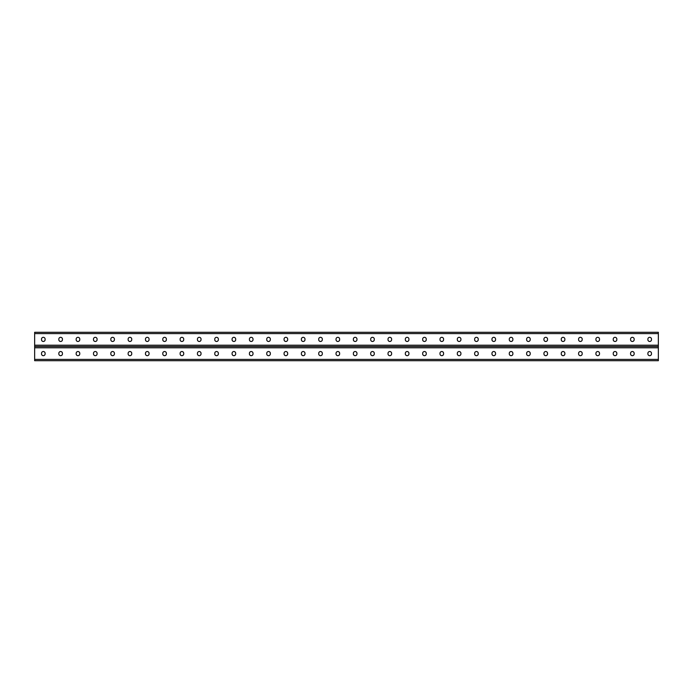 <?xml version="1.0" encoding="UTF-8"?>
<svg xmlns="http://www.w3.org/2000/svg" width="693" height="693" viewBox="0 0 693 693"><rect width="100%" height="100%" fill="white"/><g stroke="black" fill="none" stroke-linecap="round" stroke-linejoin="round"><path stroke-width="1.04" d="M34.65 359.407L34.65 346.5L658.35 346.5L658.35 360.706L34.65 360.706L34.65 359.407L658.35 359.407M356.964 353.326A1.802 1.802 0 0 0 355.162 351.524A1.802 1.802 0 0 0 353.361 353.326A1.802 1.802 0 0 1 355.162 351.524A1.802 1.802 0 0 1 356.964 353.326L356.964 353.88A1.802 1.802 0 0 1 355.162 355.682A1.802 1.802 0 0 1 353.361 353.88A1.802 1.802 0 0 0 355.162 355.682A1.802 1.802 0 0 0 356.964 353.88M374.289 353.326A1.802 1.802 0 0 0 372.488 351.524A1.802 1.802 0 0 0 370.686 353.326A1.802 1.802 0 0 1 372.488 351.524A1.802 1.802 0 0 1 374.289 353.326L374.289 353.88A1.802 1.802 0 0 1 372.488 355.682A1.802 1.802 0 0 1 370.686 353.88A1.802 1.802 0 0 0 372.488 355.682A1.802 1.802 0 0 0 374.289 353.88M391.614 353.326A1.802 1.802 0 0 0 389.812 351.524A1.802 1.802 0 0 0 388.011 353.326A1.802 1.802 0 0 1 389.812 351.524A1.802 1.802 0 0 1 391.614 353.326L391.614 353.88A1.802 1.802 0 0 1 389.812 355.682A1.802 1.802 0 0 1 388.011 353.88A1.802 1.802 0 0 0 389.812 355.682A1.802 1.802 0 0 0 391.614 353.88M408.939 353.326A1.802 1.802 0 0 0 407.137 351.524A1.802 1.802 0 0 0 405.336 353.326A1.802 1.802 0 0 1 407.137 351.524A1.802 1.802 0 0 1 408.939 353.326L408.939 353.88A1.802 1.802 0 0 1 407.137 355.682A1.802 1.802 0 0 1 405.336 353.88A1.802 1.802 0 0 0 407.137 355.682A1.802 1.802 0 0 0 408.939 353.88M426.264 353.326A1.802 1.802 0 0 0 424.462 351.524A1.802 1.802 0 0 0 422.661 353.326A1.802 1.802 0 0 1 424.462 351.524A1.802 1.802 0 0 1 426.264 353.326L426.264 353.88A1.802 1.802 0 0 1 424.462 355.682A1.802 1.802 0 0 1 422.661 353.88A1.802 1.802 0 0 0 424.462 355.682A1.802 1.802 0 0 0 426.264 353.88M443.589 353.326A1.802 1.802 0 0 0 441.787 351.524A1.802 1.802 0 0 0 439.986 353.326A1.802 1.802 0 0 1 441.787 351.524A1.802 1.802 0 0 1 443.589 353.326L443.589 353.88A1.802 1.802 0 0 1 441.787 355.682A1.802 1.802 0 0 1 439.986 353.88A1.802 1.802 0 0 0 441.787 355.682A1.802 1.802 0 0 0 443.589 353.88M460.914 353.326A1.802 1.802 0 0 0 459.112 351.524A1.802 1.802 0 0 0 457.311 353.326A1.802 1.802 0 0 1 459.112 351.524A1.802 1.802 0 0 1 460.914 353.326L460.914 353.88A1.802 1.802 0 0 1 459.112 355.682A1.802 1.802 0 0 1 457.311 353.88A1.802 1.802 0 0 0 459.112 355.682A1.802 1.802 0 0 0 460.914 353.88M478.239 353.326A1.802 1.802 0 0 0 476.438 351.524A1.802 1.802 0 0 0 474.636 353.326A1.802 1.802 0 0 1 476.438 351.524A1.802 1.802 0 0 1 478.239 353.326L478.239 353.88A1.802 1.802 0 0 1 476.438 355.682A1.802 1.802 0 0 1 474.636 353.88A1.802 1.802 0 0 0 476.438 355.682A1.802 1.802 0 0 0 478.239 353.88M495.564 353.326A1.802 1.802 0 0 0 493.762 351.524A1.802 1.802 0 0 0 491.961 353.326A1.802 1.802 0 0 1 493.762 351.524A1.802 1.802 0 0 1 495.564 353.326L495.564 353.88A1.802 1.802 0 0 1 493.762 355.682A1.802 1.802 0 0 1 491.961 353.88A1.802 1.802 0 0 0 493.762 355.682A1.802 1.802 0 0 0 495.564 353.88M512.889 353.326A1.802 1.802 0 0 0 511.087 351.524A1.802 1.802 0 0 0 509.286 353.326A1.802 1.802 0 0 1 511.087 351.524A1.802 1.802 0 0 1 512.889 353.326L512.889 353.88A1.802 1.802 0 0 1 511.087 355.682A1.802 1.802 0 0 1 509.286 353.88A1.802 1.802 0 0 0 511.087 355.682A1.802 1.802 0 0 0 512.889 353.88M530.214 353.326A1.802 1.802 0 0 0 528.413 351.524A1.802 1.802 0 0 0 526.611 353.326A1.802 1.802 0 0 1 528.413 351.524A1.802 1.802 0 0 1 530.214 353.326L530.214 353.88A1.802 1.802 0 0 1 528.413 355.682A1.802 1.802 0 0 1 526.611 353.88A1.802 1.802 0 0 0 528.413 355.682A1.802 1.802 0 0 0 530.214 353.88M547.539 353.326A1.802 1.802 0 0 0 545.737 351.524A1.802 1.802 0 0 0 543.936 353.326A1.802 1.802 0 0 1 545.737 351.524A1.802 1.802 0 0 1 547.539 353.326L547.539 353.88A1.802 1.802 0 0 1 545.737 355.682A1.802 1.802 0 0 1 543.936 353.88A1.802 1.802 0 0 0 545.737 355.682A1.802 1.802 0 0 0 547.539 353.88M564.864 353.326A1.802 1.802 0 0 0 563.062 351.524A1.802 1.802 0 0 0 561.261 353.326A1.802 1.802 0 0 1 563.062 351.524A1.802 1.802 0 0 1 564.864 353.326L564.864 353.88A1.802 1.802 0 0 1 563.062 355.682A1.802 1.802 0 0 1 561.261 353.88A1.802 1.802 0 0 0 563.062 355.682A1.802 1.802 0 0 0 564.864 353.88M582.189 353.326A1.802 1.802 0 0 0 580.387 351.524A1.802 1.802 0 0 0 578.586 353.326A1.802 1.802 0 0 1 580.387 351.524A1.802 1.802 0 0 1 582.189 353.326L582.189 353.88A1.802 1.802 0 0 1 580.387 355.682A1.802 1.802 0 0 1 578.586 353.88A1.802 1.802 0 0 0 580.387 355.682A1.802 1.802 0 0 0 582.189 353.88M599.514 353.326A1.802 1.802 0 0 0 597.712 351.524A1.802 1.802 0 0 0 595.911 353.326A1.802 1.802 0 0 1 597.712 351.524A1.802 1.802 0 0 1 599.514 353.326L599.514 353.88A1.802 1.802 0 0 1 597.712 355.682A1.802 1.802 0 0 1 595.911 353.88A1.802 1.802 0 0 0 597.712 355.682A1.802 1.802 0 0 0 599.514 353.88M634.164 353.326A1.802 1.802 0 0 0 632.362 351.524A1.802 1.802 0 0 0 630.561 353.326A1.802 1.802 0 0 1 632.362 351.524A1.802 1.802 0 0 1 634.164 353.326L634.164 353.88A1.802 1.802 0 0 1 632.362 355.682A1.802 1.802 0 0 1 630.561 353.88A1.802 1.802 0 0 0 632.362 355.682A1.802 1.802 0 0 0 634.164 353.88M651.489 353.326A1.802 1.802 0 0 0 649.688 351.524A1.802 1.802 0 0 0 647.886 353.326A1.802 1.802 0 0 1 649.688 351.524A1.802 1.802 0 0 1 651.489 353.326L651.489 353.88A1.802 1.802 0 0 1 649.688 355.682A1.802 1.802 0 0 1 647.886 353.88A1.802 1.802 0 0 0 649.688 355.682A1.802 1.802 0 0 0 651.489 353.88M336.036 353.326A1.802 1.802 0 0 1 337.837 351.524A1.802 1.802 0 0 1 339.639 353.326A1.802 1.802 0 0 0 337.837 351.524A1.802 1.802 0 0 0 336.036 353.326L336.036 353.88A1.802 1.802 0 0 0 337.837 355.682A1.802 1.802 0 0 0 339.639 353.88A1.802 1.802 0 0 1 337.837 355.682A1.802 1.802 0 0 1 336.036 353.88M318.711 353.326A1.802 1.802 0 0 1 320.512 351.524A1.802 1.802 0 0 1 322.314 353.326A1.802 1.802 0 0 0 320.512 351.524A1.802 1.802 0 0 0 318.711 353.326L318.711 353.88A1.802 1.802 0 0 0 320.512 355.682A1.802 1.802 0 0 0 322.314 353.88A1.802 1.802 0 0 1 320.512 355.682A1.802 1.802 0 0 1 318.711 353.88M301.386 353.326A1.802 1.802 0 0 1 303.188 351.524A1.802 1.802 0 0 1 304.989 353.326A1.802 1.802 0 0 0 303.188 351.524A1.802 1.802 0 0 0 301.386 353.326L301.386 353.88A1.802 1.802 0 0 0 303.188 355.682A1.802 1.802 0 0 0 304.989 353.88A1.802 1.802 0 0 1 303.188 355.682A1.802 1.802 0 0 1 301.386 353.88M284.061 353.326A1.802 1.802 0 0 1 285.863 351.524A1.802 1.802 0 0 1 287.664 353.326A1.802 1.802 0 0 0 285.863 351.524A1.802 1.802 0 0 0 284.061 353.326L284.061 353.88A1.802 1.802 0 0 0 285.863 355.682A1.802 1.802 0 0 0 287.664 353.88A1.802 1.802 0 0 1 285.863 355.682A1.802 1.802 0 0 1 284.061 353.88M266.736 353.326A1.802 1.802 0 0 1 268.537 351.524A1.802 1.802 0 0 1 270.339 353.326A1.802 1.802 0 0 0 268.537 351.524A1.802 1.802 0 0 0 266.736 353.326L266.736 353.88A1.802 1.802 0 0 0 268.537 355.682A1.802 1.802 0 0 0 270.339 353.88A1.802 1.802 0 0 1 268.537 355.682A1.802 1.802 0 0 1 266.736 353.88M249.411 353.326A1.802 1.802 0 0 1 251.212 351.524A1.802 1.802 0 0 1 253.014 353.326A1.802 1.802 0 0 0 251.212 351.524A1.802 1.802 0 0 0 249.411 353.326L249.411 353.88A1.802 1.802 0 0 0 251.212 355.682A1.802 1.802 0 0 0 253.014 353.88A1.802 1.802 0 0 1 251.212 355.682A1.802 1.802 0 0 1 249.411 353.88M232.086 353.326A1.802 1.802 0 0 1 233.887 351.524A1.802 1.802 0 0 1 235.689 353.326A1.802 1.802 0 0 0 233.887 351.524A1.802 1.802 0 0 0 232.086 353.326L232.086 353.88A1.802 1.802 0 0 0 233.887 355.682A1.802 1.802 0 0 0 235.689 353.88A1.802 1.802 0 0 1 233.887 355.682A1.802 1.802 0 0 1 232.086 353.88M214.761 353.326A1.802 1.802 0 0 1 216.562 351.524A1.802 1.802 0 0 1 218.364 353.326A1.802 1.802 0 0 0 216.562 351.524A1.802 1.802 0 0 0 214.761 353.326L214.761 353.88A1.802 1.802 0 0 0 216.562 355.682A1.802 1.802 0 0 0 218.364 353.88A1.802 1.802 0 0 1 216.562 355.682A1.802 1.802 0 0 1 214.761 353.88M197.436 353.326A1.802 1.802 0 0 1 199.237 351.524A1.802 1.802 0 0 1 201.039 353.326A1.802 1.802 0 0 0 199.237 351.524A1.802 1.802 0 0 0 197.436 353.326L197.436 353.88A1.802 1.802 0 0 0 199.237 355.682A1.802 1.802 0 0 0 201.039 353.88A1.802 1.802 0 0 1 199.237 355.682A1.802 1.802 0 0 1 197.436 353.88M180.111 353.326A1.802 1.802 0 0 1 181.912 351.524A1.802 1.802 0 0 1 183.714 353.326A1.802 1.802 0 0 0 181.912 351.524A1.802 1.802 0 0 0 180.111 353.326L180.111 353.88A1.802 1.802 0 0 0 181.912 355.682A1.802 1.802 0 0 0 183.714 353.88A1.802 1.802 0 0 1 181.912 355.682A1.802 1.802 0 0 1 180.111 353.88M162.786 353.326A1.802 1.802 0 0 1 164.588 351.524A1.802 1.802 0 0 1 166.389 353.326A1.802 1.802 0 0 0 164.588 351.524A1.802 1.802 0 0 0 162.786 353.326L162.786 353.88A1.802 1.802 0 0 0 164.588 355.682A1.802 1.802 0 0 0 166.389 353.88A1.802 1.802 0 0 1 164.588 355.682A1.802 1.802 0 0 1 162.786 353.88M145.461 353.326A1.802 1.802 0 0 1 147.262 351.524A1.802 1.802 0 0 1 149.064 353.326A1.802 1.802 0 0 0 147.262 351.524A1.802 1.802 0 0 0 145.461 353.326L145.461 353.88A1.802 1.802 0 0 0 147.262 355.682A1.802 1.802 0 0 0 149.064 353.88A1.802 1.802 0 0 1 147.262 355.682A1.802 1.802 0 0 1 145.461 353.88M128.136 353.326A1.802 1.802 0 0 1 129.938 351.524A1.802 1.802 0 0 1 131.739 353.326A1.802 1.802 0 0 0 129.938 351.524A1.802 1.802 0 0 0 128.136 353.326L128.136 353.88A1.802 1.802 0 0 0 129.938 355.682A1.802 1.802 0 0 0 131.739 353.88A1.802 1.802 0 0 1 129.938 355.682A1.802 1.802 0 0 1 128.136 353.88M110.811 353.326A1.802 1.802 0 0 1 112.612 351.524A1.802 1.802 0 0 1 114.414 353.326A1.802 1.802 0 0 0 112.612 351.524A1.802 1.802 0 0 0 110.811 353.326L110.811 353.88A1.802 1.802 0 0 0 112.612 355.682A1.802 1.802 0 0 0 114.414 353.88A1.802 1.802 0 0 1 112.612 355.682A1.802 1.802 0 0 1 110.811 353.88M93.486 353.326A1.802 1.802 0 0 1 95.287 351.524A1.802 1.802 0 0 1 97.089 353.326A1.802 1.802 0 0 0 95.287 351.524A1.802 1.802 0 0 0 93.486 353.326L93.486 353.88A1.802 1.802 0 0 0 95.287 355.682A1.802 1.802 0 0 0 97.089 353.88A1.802 1.802 0 0 1 95.287 355.682A1.802 1.802 0 0 1 93.486 353.88M76.161 353.326A1.802 1.802 0 0 1 77.962 351.524A1.802 1.802 0 0 1 79.764 353.326A1.802 1.802 0 0 0 77.962 351.524A1.802 1.802 0 0 0 76.161 353.326L76.161 353.88A1.802 1.802 0 0 0 77.962 355.682A1.802 1.802 0 0 0 79.764 353.88A1.802 1.802 0 0 1 77.962 355.682A1.802 1.802 0 0 1 76.161 353.88M58.836 353.326A1.802 1.802 0 0 1 60.637 351.524A1.802 1.802 0 0 1 62.439 353.326A1.802 1.802 0 0 0 60.637 351.524A1.802 1.802 0 0 0 58.836 353.326L58.836 353.88A1.802 1.802 0 0 0 60.637 355.682A1.802 1.802 0 0 0 62.439 353.88A1.802 1.802 0 0 1 60.637 355.682A1.802 1.802 0 0 1 58.836 353.88M41.511 353.326A1.802 1.802 0 0 1 43.312 351.524A1.802 1.802 0 0 1 45.114 353.326A1.802 1.802 0 0 0 43.312 351.524A1.802 1.802 0 0 0 41.511 353.326L41.511 353.88A1.802 1.802 0 0 0 43.312 355.682A1.802 1.802 0 0 0 45.114 353.88A1.802 1.802 0 0 1 43.312 355.682A1.802 1.802 0 0 1 41.511 353.88M353.361 353.88L353.361 353.326M370.686 353.88L370.686 353.326M388.011 353.88L388.011 353.326M405.336 353.88L405.336 353.326M422.661 353.88L422.661 353.326M439.986 353.88L439.986 353.326M457.311 353.88L457.311 353.326M474.636 353.88L474.636 353.326M491.961 353.88L491.961 353.326M509.286 353.88L509.286 353.326M526.611 353.88L526.611 353.326M543.936 353.88L543.936 353.326M561.261 353.88L561.261 353.326M578.586 353.88L578.586 353.326M595.911 353.88L595.911 353.326M616.839 353.326L616.839 353.88A1.802 1.802 0 0 1 615.038 355.682A1.802 1.802 0 0 1 613.236 353.88L613.236 353.326A1.802 1.802 0 0 1 615.038 351.524A1.802 1.802 0 0 1 616.839 353.326M630.561 353.88L630.561 353.326M647.886 353.88L647.886 353.326M339.639 353.88L339.639 353.326M322.314 353.88L322.314 353.326M304.989 353.88L304.989 353.326M287.664 353.88L287.664 353.326M270.339 353.88L270.339 353.326M253.014 353.88L253.014 353.326M235.689 353.88L235.689 353.326M218.364 353.88L218.364 353.326M201.039 353.88L201.039 353.326M183.714 353.88L183.714 353.326M166.389 353.88L166.389 353.326M149.064 353.88L149.064 353.326M131.739 353.88L131.739 353.326M114.414 353.88L114.414 353.326M97.089 353.88L97.089 353.326M79.764 353.88L79.764 353.326M62.439 353.88L62.439 353.326M45.114 353.88L45.114 353.326M34.65 333.593L34.65 346.5L658.35 346.5L658.35 332.293L34.65 332.293L34.65 333.593L658.35 333.593M356.964 339.674L356.964 339.12A1.802 1.802 0 0 0 355.162 337.318A1.802 1.802 0 0 0 353.361 339.12L353.361 339.674A1.802 1.802 0 0 0 355.162 341.476A1.802 1.802 0 0 0 356.964 339.674A1.802 1.802 0 0 1 355.162 341.476A1.802 1.802 0 0 1 353.361 339.674M374.289 339.674L374.289 339.12A1.802 1.802 0 0 0 372.488 337.318A1.802 1.802 0 0 0 370.686 339.12L370.686 339.674A1.802 1.802 0 0 0 372.488 341.476A1.802 1.802 0 0 0 374.289 339.674A1.802 1.802 0 0 1 372.488 341.476A1.802 1.802 0 0 1 370.686 339.674M391.614 339.674L391.614 339.12A1.802 1.802 0 0 0 389.812 337.318A1.802 1.802 0 0 0 388.011 339.12L388.011 339.674A1.802 1.802 0 0 0 389.812 341.476A1.802 1.802 0 0 0 391.614 339.674A1.802 1.802 0 0 1 389.812 341.476A1.802 1.802 0 0 1 388.011 339.674M408.939 339.674L408.939 339.12A1.802 1.802 0 0 0 407.137 337.318A1.802 1.802 0 0 0 405.336 339.12L405.336 339.674A1.802 1.802 0 0 0 407.137 341.476A1.802 1.802 0 0 0 408.939 339.674A1.802 1.802 0 0 1 407.137 341.476A1.802 1.802 0 0 1 405.336 339.674M426.264 339.674L426.264 339.12A1.802 1.802 0 0 0 424.462 337.318A1.802 1.802 0 0 0 422.661 339.12L422.661 339.674A1.802 1.802 0 0 0 424.462 341.476A1.802 1.802 0 0 0 426.264 339.674A1.802 1.802 0 0 1 424.462 341.476A1.802 1.802 0 0 1 422.661 339.674M443.589 339.674L443.589 339.12A1.802 1.802 0 0 0 441.787 337.318A1.802 1.802 0 0 0 439.986 339.12L439.986 339.674A1.802 1.802 0 0 0 441.787 341.476A1.802 1.802 0 0 0 443.589 339.674A1.802 1.802 0 0 1 441.787 341.476A1.802 1.802 0 0 1 439.986 339.674M460.914 339.674L460.914 339.12A1.802 1.802 0 0 0 459.112 337.318A1.802 1.802 0 0 0 457.311 339.12L457.311 339.674A1.802 1.802 0 0 0 459.112 341.476A1.802 1.802 0 0 0 460.914 339.674A1.802 1.802 0 0 1 459.112 341.476A1.802 1.802 0 0 1 457.311 339.674M478.239 339.674L478.239 339.12A1.802 1.802 0 0 0 476.438 337.318A1.802 1.802 0 0 0 474.636 339.12L474.636 339.674A1.802 1.802 0 0 0 476.438 341.476A1.802 1.802 0 0 0 478.239 339.674A1.802 1.802 0 0 1 476.438 341.476A1.802 1.802 0 0 1 474.636 339.674M495.564 339.674L495.564 339.12A1.802 1.802 0 0 0 493.762 337.318A1.802 1.802 0 0 0 491.961 339.12L491.961 339.674A1.802 1.802 0 0 0 493.762 341.476A1.802 1.802 0 0 0 495.564 339.674A1.802 1.802 0 0 1 493.762 341.476A1.802 1.802 0 0 1 491.961 339.674M512.889 339.674L512.889 339.12A1.802 1.802 0 0 0 511.087 337.318A1.802 1.802 0 0 0 509.286 339.12L509.286 339.674A1.802 1.802 0 0 0 511.087 341.476A1.802 1.802 0 0 0 512.889 339.674A1.802 1.802 0 0 1 511.087 341.476A1.802 1.802 0 0 1 509.286 339.674M530.214 339.674L530.214 339.12A1.802 1.802 0 0 0 528.413 337.318A1.802 1.802 0 0 0 526.611 339.12L526.611 339.674A1.802 1.802 0 0 0 528.413 341.476A1.802 1.802 0 0 0 530.214 339.674A1.802 1.802 0 0 1 528.413 341.476A1.802 1.802 0 0 1 526.611 339.674M547.539 339.674L547.539 339.12A1.802 1.802 0 0 0 545.737 337.318A1.802 1.802 0 0 0 543.936 339.12L543.936 339.674A1.802 1.802 0 0 0 545.737 341.476A1.802 1.802 0 0 0 547.539 339.674A1.802 1.802 0 0 1 545.737 341.476A1.802 1.802 0 0 1 543.936 339.674M564.864 339.674L564.864 339.12A1.802 1.802 0 0 0 563.062 337.318A1.802 1.802 0 0 0 561.261 339.12L561.261 339.674A1.802 1.802 0 0 0 563.062 341.476A1.802 1.802 0 0 0 564.864 339.674A1.802 1.802 0 0 1 563.062 341.476A1.802 1.802 0 0 1 561.261 339.674M582.189 339.674L582.189 339.12A1.802 1.802 0 0 0 580.387 337.318A1.802 1.802 0 0 0 578.586 339.12L578.586 339.674A1.802 1.802 0 0 0 580.387 341.476A1.802 1.802 0 0 0 582.189 339.674A1.802 1.802 0 0 1 580.387 341.476A1.802 1.802 0 0 1 578.586 339.674M599.514 339.674L599.514 339.12A1.802 1.802 0 0 0 597.712 337.318A1.802 1.802 0 0 0 595.911 339.12L595.911 339.674A1.802 1.802 0 0 0 597.712 341.476A1.802 1.802 0 0 0 599.514 339.674A1.802 1.802 0 0 1 597.712 341.476A1.802 1.802 0 0 1 595.911 339.674M616.839 339.674L616.839 339.12A1.802 1.802 0 0 0 615.038 337.318A1.802 1.802 0 0 0 613.236 339.12L613.236 339.674A1.802 1.802 0 0 0 615.038 341.476A1.802 1.802 0 0 0 616.839 339.674M634.164 339.674L634.164 339.12A1.802 1.802 0 0 0 632.362 337.318A1.802 1.802 0 0 0 630.561 339.12L630.561 339.674A1.802 1.802 0 0 0 632.362 341.476A1.802 1.802 0 0 0 634.164 339.674A1.802 1.802 0 0 1 632.362 341.476A1.802 1.802 0 0 1 630.561 339.674M651.489 339.674L651.489 339.12A1.802 1.802 0 0 0 649.688 337.318A1.802 1.802 0 0 0 647.886 339.12L647.886 339.674A1.802 1.802 0 0 0 649.688 341.476A1.802 1.802 0 0 0 651.489 339.674A1.802 1.802 0 0 1 649.688 341.476A1.802 1.802 0 0 1 647.886 339.674M336.036 339.674L336.036 339.12A1.802 1.802 0 0 1 337.837 337.318A1.802 1.802 0 0 1 339.639 339.12L339.639 339.674A1.802 1.802 0 0 1 337.837 341.476A1.802 1.802 0 0 1 336.036 339.674A1.802 1.802 0 0 0 337.837 341.476A1.802 1.802 0 0 0 339.639 339.674M318.711 339.674L318.711 339.12A1.802 1.802 0 0 1 320.512 337.318A1.802 1.802 0 0 1 322.314 339.12L322.314 339.674A1.802 1.802 0 0 1 320.512 341.476A1.802 1.802 0 0 1 318.711 339.674A1.802 1.802 0 0 0 320.512 341.476A1.802 1.802 0 0 0 322.314 339.674M301.386 339.674L301.386 339.12A1.802 1.802 0 0 1 303.188 337.318A1.802 1.802 0 0 1 304.989 339.12L304.989 339.674A1.802 1.802 0 0 1 303.188 341.476A1.802 1.802 0 0 1 301.386 339.674A1.802 1.802 0 0 0 303.188 341.476A1.802 1.802 0 0 0 304.989 339.674M284.061 339.674L284.061 339.12A1.802 1.802 0 0 1 285.863 337.318A1.802 1.802 0 0 1 287.664 339.12L287.664 339.674A1.802 1.802 0 0 1 285.863 341.476A1.802 1.802 0 0 1 284.061 339.674A1.802 1.802 0 0 0 285.863 341.476A1.802 1.802 0 0 0 287.664 339.674M266.736 339.674L266.736 339.12A1.802 1.802 0 0 1 268.537 337.318A1.802 1.802 0 0 1 270.339 339.12L270.339 339.674A1.802 1.802 0 0 1 268.537 341.476A1.802 1.802 0 0 1 266.736 339.674A1.802 1.802 0 0 0 268.537 341.476A1.802 1.802 0 0 0 270.339 339.674M249.411 339.674L249.411 339.12A1.802 1.802 0 0 1 251.212 337.318A1.802 1.802 0 0 1 253.014 339.12L253.014 339.674A1.802 1.802 0 0 1 251.212 341.476A1.802 1.802 0 0 1 249.411 339.674A1.802 1.802 0 0 0 251.212 341.476A1.802 1.802 0 0 0 253.014 339.674M232.086 339.674L232.086 339.12A1.802 1.802 0 0 1 233.887 337.318A1.802 1.802 0 0 1 235.689 339.12L235.689 339.674A1.802 1.802 0 0 1 233.887 341.476A1.802 1.802 0 0 1 232.086 339.674A1.802 1.802 0 0 0 233.887 341.476A1.802 1.802 0 0 0 235.689 339.674M214.761 339.674L214.761 339.12A1.802 1.802 0 0 1 216.562 337.318A1.802 1.802 0 0 1 218.364 339.12L218.364 339.674A1.802 1.802 0 0 1 216.562 341.476A1.802 1.802 0 0 1 214.761 339.674A1.802 1.802 0 0 0 216.562 341.476A1.802 1.802 0 0 0 218.364 339.674M197.436 339.674L197.436 339.12A1.802 1.802 0 0 1 199.237 337.318A1.802 1.802 0 0 1 201.039 339.12L201.039 339.674A1.802 1.802 0 0 1 199.237 341.476A1.802 1.802 0 0 1 197.436 339.674A1.802 1.802 0 0 0 199.237 341.476A1.802 1.802 0 0 0 201.039 339.674M180.111 339.674L180.111 339.12A1.802 1.802 0 0 1 181.912 337.318A1.802 1.802 0 0 1 183.714 339.12L183.714 339.674A1.802 1.802 0 0 1 181.912 341.476A1.802 1.802 0 0 1 180.111 339.674A1.802 1.802 0 0 0 181.912 341.476A1.802 1.802 0 0 0 183.714 339.674M162.786 339.674L162.786 339.12A1.802 1.802 0 0 1 164.588 337.318A1.802 1.802 0 0 1 166.389 339.12L166.389 339.674A1.802 1.802 0 0 1 164.588 341.476A1.802 1.802 0 0 1 162.786 339.674A1.802 1.802 0 0 0 164.588 341.476A1.802 1.802 0 0 0 166.389 339.674M145.461 339.674L145.461 339.12A1.802 1.802 0 0 1 147.262 337.318A1.802 1.802 0 0 1 149.064 339.12L149.064 339.674A1.802 1.802 0 0 1 147.262 341.476A1.802 1.802 0 0 1 145.461 339.674A1.802 1.802 0 0 0 147.262 341.476A1.802 1.802 0 0 0 149.064 339.674M128.136 339.674L128.136 339.12A1.802 1.802 0 0 1 129.938 337.318A1.802 1.802 0 0 1 131.739 339.12L131.739 339.674A1.802 1.802 0 0 1 129.938 341.476A1.802 1.802 0 0 1 128.136 339.674A1.802 1.802 0 0 0 129.938 341.476A1.802 1.802 0 0 0 131.739 339.674M110.811 339.674L110.811 339.12A1.802 1.802 0 0 1 112.612 337.318A1.802 1.802 0 0 1 114.414 339.12L114.414 339.674A1.802 1.802 0 0 1 112.612 341.476A1.802 1.802 0 0 1 110.811 339.674A1.802 1.802 0 0 0 112.612 341.476A1.802 1.802 0 0 0 114.414 339.674M93.486 339.674L93.486 339.12A1.802 1.802 0 0 1 95.287 337.318A1.802 1.802 0 0 1 97.089 339.12L97.089 339.674A1.802 1.802 0 0 1 95.287 341.476A1.802 1.802 0 0 1 93.486 339.674A1.802 1.802 0 0 0 95.287 341.476A1.802 1.802 0 0 0 97.089 339.674M76.161 339.674L76.161 339.12A1.802 1.802 0 0 1 77.962 337.318A1.802 1.802 0 0 1 79.764 339.12L79.764 339.674A1.802 1.802 0 0 1 77.962 341.476A1.802 1.802 0 0 1 76.161 339.674A1.802 1.802 0 0 0 77.962 341.476A1.802 1.802 0 0 0 79.764 339.674M58.836 339.674L58.836 339.12A1.802 1.802 0 0 1 60.637 337.318A1.802 1.802 0 0 1 62.439 339.12L62.439 339.674A1.802 1.802 0 0 1 60.637 341.476A1.802 1.802 0 0 1 58.836 339.674A1.802 1.802 0 0 0 60.637 341.476A1.802 1.802 0 0 0 62.439 339.674M41.511 339.674L41.511 339.12A1.802 1.802 0 0 1 43.312 337.318A1.802 1.802 0 0 1 45.114 339.12L45.114 339.674A1.802 1.802 0 0 1 43.312 341.476A1.802 1.802 0 0 1 41.511 339.674A1.802 1.802 0 0 0 43.312 341.476A1.802 1.802 0 0 0 45.114 339.674M353.361 339.12A1.802 1.802 0 0 1 355.162 337.318A1.802 1.802 0 0 1 356.964 339.12M370.686 339.12A1.802 1.802 0 0 1 372.488 337.318A1.802 1.802 0 0 1 374.289 339.12M388.011 339.12A1.802 1.802 0 0 1 389.812 337.318A1.802 1.802 0 0 1 391.614 339.12M405.336 339.12A1.802 1.802 0 0 1 407.137 337.318A1.802 1.802 0 0 1 408.939 339.12M422.661 339.12A1.802 1.802 0 0 1 424.462 337.318A1.802 1.802 0 0 1 426.264 339.12M439.986 339.12A1.802 1.802 0 0 1 441.787 337.318A1.802 1.802 0 0 1 443.589 339.12M457.311 339.12A1.802 1.802 0 0 1 459.112 337.318A1.802 1.802 0 0 1 460.914 339.12M474.636 339.12A1.802 1.802 0 0 1 476.438 337.318A1.802 1.802 0 0 1 478.239 339.12M491.961 339.12A1.802 1.802 0 0 1 493.762 337.318A1.802 1.802 0 0 1 495.564 339.12M509.286 339.12A1.802 1.802 0 0 1 511.087 337.318A1.802 1.802 0 0 1 512.889 339.12M526.611 339.12A1.802 1.802 0 0 1 528.413 337.318A1.802 1.802 0 0 1 530.214 339.12M543.936 339.12A1.802 1.802 0 0 1 545.737 337.318A1.802 1.802 0 0 1 547.539 339.12M561.261 339.12A1.802 1.802 0 0 1 563.062 337.318A1.802 1.802 0 0 1 564.864 339.12M578.586 339.12A1.802 1.802 0 0 1 580.387 337.318A1.802 1.802 0 0 1 582.189 339.12M595.911 339.12A1.802 1.802 0 0 1 597.712 337.318A1.802 1.802 0 0 1 599.514 339.12M630.561 339.12A1.802 1.802 0 0 1 632.362 337.318A1.802 1.802 0 0 1 634.164 339.12M647.886 339.12A1.802 1.802 0 0 1 649.688 337.318A1.802 1.802 0 0 1 651.489 339.12M339.639 339.12A1.802 1.802 0 0 0 337.837 337.318A1.802 1.802 0 0 0 336.036 339.12M322.314 339.12A1.802 1.802 0 0 0 320.512 337.318A1.802 1.802 0 0 0 318.711 339.12M304.989 339.12A1.802 1.802 0 0 0 303.188 337.318A1.802 1.802 0 0 0 301.386 339.12M287.664 339.12A1.802 1.802 0 0 0 285.863 337.318A1.802 1.802 0 0 0 284.061 339.12M270.339 339.12A1.802 1.802 0 0 0 268.537 337.318A1.802 1.802 0 0 0 266.736 339.12M253.014 339.12A1.802 1.802 0 0 0 251.212 337.318A1.802 1.802 0 0 0 249.411 339.12M235.689 339.12A1.802 1.802 0 0 0 233.887 337.318A1.802 1.802 0 0 0 232.086 339.12M218.364 339.12A1.802 1.802 0 0 0 216.562 337.318A1.802 1.802 0 0 0 214.761 339.12M201.039 339.12A1.802 1.802 0 0 0 199.237 337.318A1.802 1.802 0 0 0 197.436 339.12M183.714 339.12A1.802 1.802 0 0 0 181.912 337.318A1.802 1.802 0 0 0 180.111 339.12M166.389 339.12A1.802 1.802 0 0 0 164.588 337.318A1.802 1.802 0 0 0 162.786 339.12M149.064 339.12A1.802 1.802 0 0 0 147.262 337.318A1.802 1.802 0 0 0 145.461 339.12M131.739 339.12A1.802 1.802 0 0 0 129.938 337.318A1.802 1.802 0 0 0 128.136 339.12M114.414 339.12A1.802 1.802 0 0 0 112.612 337.318A1.802 1.802 0 0 0 110.811 339.12M97.089 339.12A1.802 1.802 0 0 0 95.287 337.318A1.802 1.802 0 0 0 93.486 339.12M79.764 339.12A1.802 1.802 0 0 0 77.962 337.318A1.802 1.802 0 0 0 76.161 339.12M62.439 339.12A1.802 1.802 0 0 0 60.637 337.318A1.802 1.802 0 0 0 58.836 339.12M45.114 339.12A1.802 1.802 0 0 0 43.312 337.318A1.802 1.802 0 0 0 41.511 339.12M34.65 347.799L658.35 347.799M34.65 345.201L658.35 345.201"/></g></svg>
